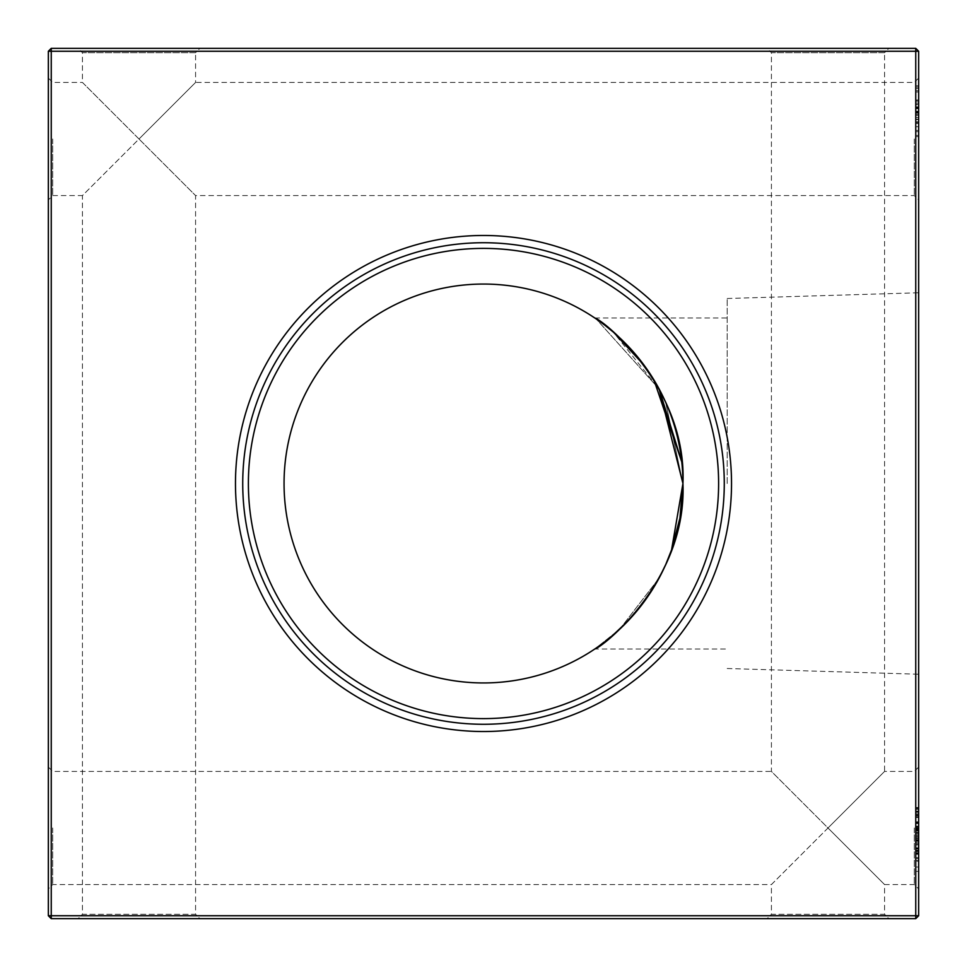 <?xml version="1.0" encoding="UTF-8"?>
<svg xmlns="http://www.w3.org/2000/svg" width="967" height="967" viewBox="0 0 967 967"><rect width="100%" height="100%" fill="white"/><g stroke="black" fill="none" stroke-linecap="round" stroke-linejoin="round"><path stroke-width="0.73" stroke-dasharray="4.83 3.63" d="M918.65 139.006L918.65 199.927L918.65 139.006M914.298 139.006L914.298 195.576L914.298 139.006M918.65 827.994L918.65 888.915L918.65 827.994M914.298 827.994L914.298 884.563L914.298 827.994M48.35 139.006L48.35 199.927L48.35 139.006M52.702 139.006L52.702 195.576L52.702 139.006M48.35 827.994L48.35 888.915L48.35 827.994M52.702 827.994L52.702 884.563L52.702 827.994M78.085 918.65L139.006 918.65L78.085 918.65L82.437 914.298L139.006 914.298L82.437 914.298L82.437 195.576L195.576 82.437L195.576 52.702L82.437 52.702L78.085 48.35L199.927 48.35L78.085 48.35M918.65 78.085L914.298 82.437L195.576 82.437L139.006 139.006L82.437 82.437L82.437 52.702L195.576 52.702L199.927 48.35M767.073 918.65L827.994 918.65L767.073 918.65L771.424 914.298L827.994 914.298L771.424 914.298L771.424 884.563L884.563 771.424L884.563 52.702L771.424 52.702L767.073 48.35L888.915 48.35L767.073 48.35M918.65 767.073L914.298 771.424L884.563 771.424L827.994 827.994L771.424 771.424L771.424 52.702L884.563 52.702L888.915 48.35M48.35 767.073L52.702 771.424L771.424 771.424L884.563 884.563L827.994 827.994L771.424 884.563L52.702 884.563L48.35 888.915M888.915 918.65L827.994 918.65L888.915 918.65L884.563 914.298L827.994 914.298L884.563 914.298L884.563 884.563L914.298 884.563L918.65 888.915M48.35 78.085L52.702 82.437L82.437 82.437L195.576 195.576L139.006 139.006L82.437 195.576L52.702 195.576L48.35 199.927M199.927 918.65L139.006 918.65L199.927 918.65L195.576 914.298L139.006 914.298L195.576 914.298L195.576 195.576L914.298 195.576L918.65 199.927M918.65 483.5L918.65 292.771L918.65 483.5M727.184 483.5L727.184 298.501L727.184 483.5M597.969 646.826L604.846 641.774M628.187 620.766L636.068 611.954M659.131 578.012L665.767 564.474M671.642 549.667L682.944 483.5A199.444 199.444 0 0 1 483.5 682.944A199.444 199.444 0 0 1 284.056 483.5A199.444 199.444 0 0 1 483.5 284.056A199.444 199.444 0 0 1 682.944 483.5L665.562 402.079M665.743 564.523L671.557 549.933L665.743 564.51M658.974 578.302L619.847 629.058L595.672 648.41M627.849 621.128L636.129 611.881L627.849 621.128M671.582 549.848L682.944 483.5L665.683 402.332L682.944 483.5L665.683 402.332L682.944 483.5L671.582 549.86M659.059 578.145L619.883 629.021L594.802 649.002L619.883 629.021L659.059 578.145L619.883 629.021L594.802 649.002L727.184 649.002M731.523 483.5A248.023 248.023 0 0 1 483.5 731.523A248.023 248.023 0 0 1 235.477 483.5A248.023 248.023 0 0 1 483.5 235.477A248.023 248.023 0 0 1 731.523 483.5M724.271 483.5A240.771 240.771 0 0 1 483.5 724.271A240.771 240.771 0 0 1 242.729 483.5A240.771 240.771 0 0 1 483.5 242.729A240.771 240.771 0 0 1 724.271 483.5M718.614 483.5A235.114 235.114 0 0 1 483.5 718.614A235.114 235.114 0 0 1 248.386 483.5A235.114 235.114 0 0 1 483.5 248.386A235.114 235.114 0 0 1 718.614 483.5M915.749 830.315L915.749 858.345L915.749 850.295L915.749 854.32L918.65 854.32L918.65 850.295L918.65 858.345L918.65 854.32L915.749 854.32L915.749 850.295L918.65 850.295L918.65 854.006L918.65 846.572L918.65 858.345L918.65 821.781L918.65 871.364L918.65 807.518L918.65 858.345L918.65 808.134L918.65 858.345L918.65 821.781L918.65 858.345L918.65 821.781L918.65 858.345L918.65 850.295L915.749 850.295L915.749 840.19L915.749 854.006L918.65 854.006L918.65 821.781L918.65 854.006L918.65 826.12L918.65 854.006L918.65 826.12L918.65 854.006L918.65 826.12L918.65 854.006L918.65 826.12L918.65 854.006L915.749 854.006L915.749 840.142L918.65 840.154L918.65 853.39L918.65 826.12L918.65 840.118L915.749 840.154L915.749 858.345L918.65 858.345L915.749 858.345L915.749 827.631L918.65 827.631L915.749 827.631L915.749 821.781L918.65 821.781L915.749 821.781L915.749 830.315L918.65 830.315M915.749 808.424L915.749 857.729L915.749 807.518L915.749 811.253L918.65 811.253L918.65 807.518L918.65 814.963L918.65 811.253L915.749 811.253L915.749 807.518L918.65 807.518L915.749 807.518L915.749 811.253L918.65 811.253L915.749 811.253L915.749 814.963L918.65 814.963L915.749 814.963L915.749 807.518L915.749 808.424L918.65 808.424M918.65 119.267L918.65 114.299L918.65 119.267L918.65 114.299L918.65 119.267L918.65 114.299L918.65 119.267L918.65 114.299L918.65 119.267L918.65 114.299L918.65 119.267L915.749 119.267L915.749 114.299L918.65 114.299L915.749 114.299L915.749 119.267L918.65 119.267L915.749 119.267L915.749 114.299L918.65 114.299L915.749 114.299L915.749 119.267L918.65 119.267L915.749 119.267L915.749 114.299L918.65 114.299L915.749 114.299L915.749 119.267L918.65 119.267L915.749 119.267L915.749 114.299L918.65 114.299L915.749 114.299L915.749 119.267L918.65 119.267L915.749 119.267L915.749 114.299L918.65 114.299L915.749 114.299L915.749 119.267L918.65 119.267M915.749 100.169L915.749 135.38L915.749 87.03L915.749 135.38L915.749 90.753L918.65 90.753L918.65 101.91L918.65 85.785L918.65 136.625L918.65 85.785L918.65 136.625L918.65 85.785L918.65 136.625L918.65 87.03L918.65 136.625L918.65 90.753L918.65 131.657L918.65 90.753L915.749 90.753L915.749 101.91L918.65 101.91L915.749 101.91L915.749 85.785L918.65 85.785L915.749 85.785L915.749 100.169L918.65 100.169M918.65 915.749L918.65 51.251L915.749 51.251L915.749 915.749L51.251 915.749L51.251 51.251L915.749 51.251L915.749 48.35L51.251 48.35L51.251 51.251L48.35 51.251L48.35 915.749L51.251 918.65L915.749 918.65L918.65 915.749L915.749 915.749L915.749 918.65M915.749 87.755L915.749 135.38L918.65 135.38L918.65 87.03L918.65 135.38L918.65 100.508L918.65 135.38L915.749 135.38L918.65 135.38L915.749 135.38L918.65 135.38L915.749 135.38L918.65 135.38L915.749 135.38L918.65 135.38L915.749 135.38L915.749 91.986L918.65 91.986L918.65 108.207L918.65 91.986L915.749 91.986L915.749 87.03L918.65 87.03L915.749 87.03L915.749 106.866L918.65 106.866L915.749 106.866L915.749 87.03L918.65 87.03L915.749 87.03L918.65 87.03L915.749 87.03L915.749 135.38L915.749 87.03L918.65 87.03L915.749 87.03L915.749 87.755L918.65 87.755M915.749 846.572L915.749 808.134L915.749 857.729L918.65 857.729L918.65 822.397L918.65 857.729L915.749 857.729L918.65 857.729L915.749 857.729L918.65 857.729L915.749 857.729L918.65 857.729L915.749 857.729L918.65 857.729L915.749 857.729L918.65 857.729L915.749 857.729L918.65 857.729L915.749 857.729L918.65 857.729L915.749 857.729L918.65 857.729L915.749 857.729L918.65 857.729L915.749 857.729L918.65 857.729L915.749 857.729L918.65 857.729L915.749 857.729L915.749 826.737L918.65 826.737L915.749 826.737L915.749 857.729L915.749 808.134L918.65 808.134L915.749 808.134L915.749 857.729L918.65 857.729L915.749 857.729L918.65 857.729L915.749 857.729L915.749 851.613L918.65 851.613L915.749 851.613L915.749 858.345L915.749 839.96L918.65 839.96L915.749 839.96L915.749 821.781L918.65 821.781L915.749 821.781L915.749 827.595L918.65 827.595L915.749 827.595L915.749 840.154L915.749 826.12L918.65 826.12L915.749 826.12L918.65 826.12L915.749 826.12L915.749 854.006L915.749 840.19L918.65 840.19L915.749 840.19L915.749 854.006L918.65 854.006L915.749 854.006L915.749 840.142L918.65 840.142L915.749 840.154L915.749 858.345L918.65 858.345L915.749 858.345L915.749 840.154L918.65 840.154L915.749 840.142L915.749 821.781L918.65 821.781L915.749 821.781L915.749 840.154L915.749 826.12L918.65 826.12L915.749 826.12L915.749 840.19L915.749 826.12L915.749 840.009L918.65 840.009L915.749 840.009L915.749 854.006L918.65 854.006L915.749 854.006L915.749 846.572L918.65 846.572M659.143 389.012L596.119 318.892L659.143 389.012L596.119 318.892L659.143 389.012L613.138 331.947M604.834 325.202L599.891 321.54M594.802 317.998L727.184 317.998M612.703 331.56L613.948 332.636M657.669 386.329L659.119 388.976M595.237 318.288L596.18 318.941M612.546 331.439L613.912 332.6M646.778 368.959L653.946 379.922M681.771 461.948L682.944 483.5M48.35 915.749L51.251 915.749L51.251 918.65M915.749 48.35L918.65 51.251M51.251 48.35L48.35 51.251M915.749 111.821L918.65 111.821L915.749 111.821M915.749 861.271L915.749 809.379L915.749 858.345L915.749 821.781L915.749 828.574L915.749 822.397L918.65 822.397L915.749 822.397L918.65 822.397L915.749 822.397L918.65 822.397L915.749 822.397L918.65 822.397L915.749 822.397L918.65 822.397L915.749 822.397L915.749 826.737L918.65 826.737L915.749 826.737L915.749 822.397L918.65 822.397L915.749 822.397L918.65 822.397L915.749 822.397L915.749 861.271L918.65 861.271M915.749 828.538L918.65 828.538M915.749 823.57L918.65 823.57M915.749 130.424L918.65 130.424L915.749 130.424M915.749 115.375L918.65 115.375M915.749 104.702L915.749 136.625L915.749 85.785L915.749 136.625L915.749 85.785L915.749 136.625L915.749 85.785L915.749 136.625L915.749 87.03L915.749 135.38L915.749 100.592L918.65 100.556L915.749 100.592L915.749 135.38L918.65 135.38L915.749 135.38L915.749 87.03L918.65 87.03L915.749 87.03L915.749 108.207L915.749 100.024L918.65 100L915.749 100.024L915.749 91.986L918.65 91.986L915.749 91.986L918.65 91.986L915.749 91.986L915.749 104.702L918.65 104.702M915.749 136.625L918.65 136.625L915.749 136.625M915.749 111.229L918.65 111.229L918.65 131.657L918.65 111.205L915.749 111.229L918.65 111.205M915.749 123.365L918.65 123.365L915.749 123.365M915.749 131.657L918.65 131.657L915.749 131.657M915.749 828.731L915.749 857.729L915.749 822.397L915.749 857.729L915.749 822.397L915.749 828.767L918.65 828.767L915.749 828.767L915.749 821.781L918.65 821.781L915.749 821.781L915.749 828.731L918.65 828.731M915.749 833.071L918.65 833.071L915.749 833.071L915.749 826.12L918.65 826.12L915.749 826.12L918.65 826.12L915.749 826.12L918.65 826.12L915.749 826.12L915.749 835.476L918.65 835.476L915.749 835.476L915.749 844.953L918.65 844.953L915.749 844.953L915.749 857.729L918.65 857.729L915.749 857.729L918.65 857.729L915.749 857.729L918.65 857.729L915.749 857.729L915.749 833.071M915.749 828.937L918.65 828.937M915.749 809.379L918.65 809.379L915.749 809.379M915.749 849.05L918.65 849.05M915.749 822.941L918.65 822.941M915.749 822.857L918.65 822.857M915.749 85.785L918.65 85.785L915.749 85.785M915.749 88.42L918.65 88.42M915.749 107.953L918.65 107.953M915.749 107.482L918.65 107.482M915.749 121.806L918.65 121.806M915.749 121.902L918.65 121.902M915.749 112.45L915.749 122.072L915.749 112.45L918.65 112.45M915.749 122.072L918.65 122.072L915.749 122.072M915.749 112.269L918.65 112.269M915.749 113.066L918.65 113.066M915.749 108.207L918.65 108.207L915.749 108.207M915.749 108.111L918.65 108.111M915.749 90.753L918.65 90.753M915.749 103.771L918.65 103.771M915.749 119.582L918.65 119.582M915.749 122.978L918.65 122.978L915.749 122.978M915.749 119.4L918.65 119.4M915.749 108.727L918.65 108.727M915.749 126.701L915.749 87.03L918.65 87.03L915.749 87.03L915.749 126.701L918.65 126.701M915.749 87.03L918.65 87.03L915.749 87.03M915.749 100.508L915.749 135.38L918.65 135.38L915.749 135.38L918.65 135.38L915.749 135.38L915.749 100.508L918.65 100.508M915.749 812.945L918.65 812.945M915.749 811.857L918.65 811.857M915.749 817.49L918.65 817.49M915.749 840.19L918.65 840.19L915.749 840.19M915.749 808.134L918.65 808.134L915.749 808.134M915.749 829.239L918.65 829.239M915.749 811.12L918.65 811.12M915.749 834.158L918.65 834.158L918.65 814.335L918.65 852.773L918.65 834.158L915.749 834.158M915.749 814.335L918.65 814.335L915.749 814.335M915.749 852.773L918.65 852.773L915.749 852.785M915.749 815.689L918.65 815.689M915.749 851.54L918.65 851.54M915.749 848.591L918.65 848.591M915.749 858.345L915.749 821.781L915.749 858.345L918.65 858.345L915.749 858.345L918.65 858.345L915.749 858.345L915.749 853.559L918.65 853.559L915.749 853.559L915.749 850.295L915.749 854.006L918.65 854.006L915.749 854.006L915.749 848.325L918.65 848.325L915.749 848.325L915.749 841.314L918.65 841.314L915.749 841.314L915.749 836.491L918.65 836.491L915.749 836.491L915.749 831.04L918.65 831.04L915.749 831.04L915.749 821.781L918.65 821.781L915.749 821.781L918.65 821.781L915.749 821.781L915.749 826.809L918.65 826.809L915.749 826.809L915.749 829.831L918.65 829.831L915.749 829.831L915.749 826.12L915.749 830.871L918.65 830.871L915.749 830.871L915.749 834.074L918.65 834.074L915.749 834.074L915.749 837.724L918.65 837.724L915.749 837.724L915.749 842.68L918.65 842.68L915.749 842.68L915.749 848.144L918.65 848.144L915.749 848.144L915.749 858.345L915.749 854.32L915.749 858.345L918.65 858.345M915.749 840.154L918.65 840.154L915.749 840.118M915.749 828.368L918.65 828.368M915.749 840.988L918.65 840.988L915.749 840.988M915.749 836.648L918.65 836.648L915.749 836.648M915.749 829.432L918.65 829.432M915.749 828.574L918.65 828.574M915.749 871.364L918.65 871.364M915.749 860.207L918.65 860.207L915.749 860.207M915.749 867.024L918.65 867.024M915.749 850.96L918.65 850.96M915.749 839.948L918.65 839.948L915.749 839.96M915.749 839.864L918.65 839.864M915.749 853.39L918.65 853.39M915.749 822.397L918.65 822.397L915.749 822.397M915.749 807.518L918.65 807.518M915.749 811.253L915.749 814.963L915.749 811.253M915.749 857.729L918.65 857.729M915.749 850.295L918.65 850.295M915.749 821.781L918.65 821.781M915.749 830.061L918.65 830.061M915.749 832.309L918.65 832.309M915.749 826.12L918.65 826.12M915.749 847.805L918.65 847.805M915.749 850.198L918.65 850.198M915.749 840.347L918.65 840.347M915.749 838.594L918.65 838.594L915.749 838.57M915.749 843.986L918.65 843.986M915.749 839.767L918.65 839.767M915.749 842.861L918.65 842.861M915.749 117.515L918.65 117.515M915.749 839.682L918.65 839.682L915.749 839.682M915.749 841.109L918.65 841.109L915.749 841.109M915.749 844.953L918.65 844.953L915.749 844.953M915.749 107.857L918.65 107.857M915.749 816.752L918.65 816.752M915.749 850.44L918.65 850.44M727.184 668.499L918.65 674.229M727.184 298.501L918.65 292.771"/><path stroke-width="1.45" d="M646.778 368.959L657.669 386.329L653.946 379.922L681.771 461.948L659.119 388.976L682.944 483.5C687.029 387.187 602.864 319.775 594.802 317.998C602.997 319.811 687.078 387.416 682.944 483.5A199.444 199.444 0 0 0 483.5 284.056A199.444 199.444 0 0 0 284.056 483.5A199.444 199.444 0 0 0 483.5 682.944A199.444 199.444 0 0 0 682.944 483.5C686.945 579.97 602.949 647.104 594.802 649.002C602.912 647.032 686.921 580.164 682.944 483.5L671.557 549.933L679.898 518.227M595.672 648.41L597.969 646.826M604.846 641.774L612.087 635.96M612.655 635.476L628.187 620.766M636.068 611.954L644.07 601.8M644.433 601.305L659.131 578.012M665.767 564.474L671.642 549.667M665.743 564.51L658.974 578.302M612.474 635.633L627.849 621.128L612.474 635.633M682.944 483.5L679.946 517.937M665.743 564.523L659.059 578.145M235.477 483.5A248.023 248.023 0 0 0 483.5 731.523A248.023 248.023 0 0 0 731.523 483.5A248.023 248.023 0 0 0 483.5 235.477A248.023 248.023 0 0 0 235.477 483.5M242.729 483.5A240.771 240.771 0 0 0 483.5 724.271A240.771 240.771 0 0 0 724.271 483.5A240.771 240.771 0 0 0 483.5 242.729A240.771 240.771 0 0 0 242.729 483.5M248.386 483.5A235.114 235.114 0 0 0 483.5 718.614A235.114 235.114 0 0 0 718.614 483.5A235.114 235.114 0 0 0 483.5 248.386A235.114 235.114 0 0 0 248.386 483.5M918.65 51.251L918.65 915.749L915.749 918.65L51.251 918.65L51.251 915.749L915.749 915.749L915.749 51.251L51.251 51.251L51.251 915.749L48.35 915.749L48.35 51.251L51.251 51.251L51.251 48.35L915.749 48.35L918.65 51.251L915.749 51.251L915.749 48.35M665.562 402.079L659.143 389.012M613.138 331.947L604.834 325.202M599.891 321.54L605.427 325.674M596.119 318.892L595.213 318.276L596.119 318.892M605.463 325.698L612.703 331.56M613.948 332.636L644.131 365.284L613.912 332.6M596.18 318.941L599.685 321.395M599.721 321.419L605.402 325.649M605.62 325.819L612.546 331.439M653.946 379.922L657.669 386.317M659.119 388.976L681.771 461.948M915.749 918.65L915.749 915.749L918.65 915.749M48.35 915.749L51.251 918.65M48.35 51.251L51.251 48.35"/></g></svg>
